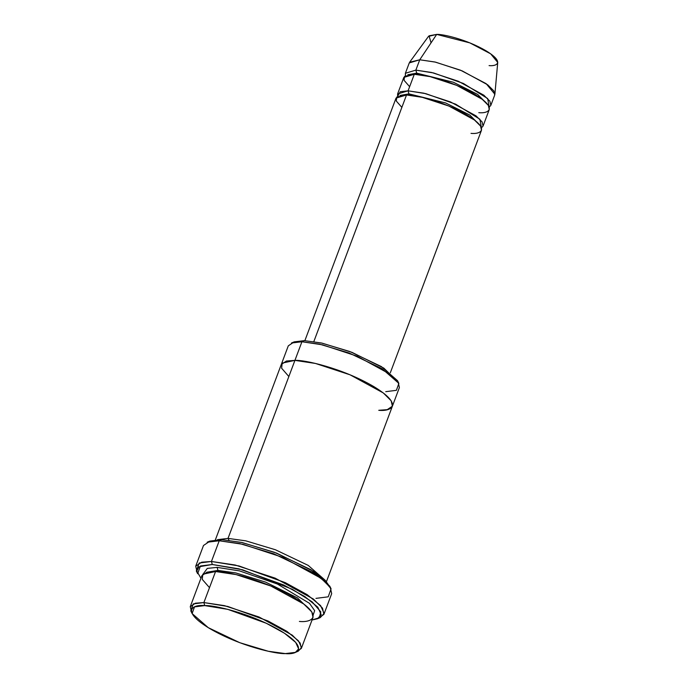 <?xml version="1.0" encoding="UTF-8"?>
<svg xmlns="http://www.w3.org/2000/svg" width="688" height="688" viewBox="0 0 688 688"><rect width="100%" height="100%" fill="white"/><g stroke="black" fill="none" stroke-linecap="round" stroke-linejoin="round"><path stroke-width="1.03" d="M317.469 618.761L320.255 617.6L324.134 613.412L320.599 605.621L307.158 594.638L285.348 582.676L239.028 565.957L211.448 561.468L212.282 564.495L238.942 568.838L283.714 584.998L304.801 596.556L317.796 607.177L321.21 614.711L317.469 618.761L312.025 620L319.318 617.738L320.814 611.89L312.154 601.862L292.331 589.289L242.546 569.784L212.282 564.495L198.978 566.774L196.837 571.092L200.939 578.247M331.083 588.816L329.741 586.107L311.019 569.75L274.46 552.309L241.454 542.393L221.622 539.659L219.231 540.768L239.751 543.597L273.893 553.857L311.716 571.9L324.667 581.214L331.083 588.816L328.236 596.823L315.955 598.371M398.859 383.388L397.526 380.679L381.384 366.584L349.865 351.542L321.416 342.994L304.32 340.637L301.929 341.747L319.714 344.198L349.298 353.09L382.081 368.725L398.859 383.388L396.4 390.328L385.753 391.67M204.723 605.595L227.711 609.336L266.308 623.268L284.479 633.235L295.685 642.394L298.626 648.887L295.401 652.379L285.331 653.6C297.302 654.89 309.763 648.457 280.42 630.707C250.105 612.931 213.461 604.958 204.723 605.595C192.752 604.305 180.29 610.738 209.634 628.488C239.949 646.273 276.593 654.236 285.331 653.6L268.225 651.244L239.777 642.695L208.258 627.662L192.124 613.558L194.498 606.893L204.723 605.595L203.889 602.568L204.723 605.595M295.401 652.379L298.196 651.218L301.55 647.589L298.489 640.838L286.836 631.309L267.933 620.946L227.797 606.463L203.889 602.568L224.443 605.638L259.058 617.007L292.245 635.136L300.131 642.996L301.344 648.406L296.64 651.742M301.344 648.406L313.023 617.36L311.802 611.95L303.915 604.081L270.728 585.961L236.113 574.592L215.568 571.522L203.889 602.568L215.568 571.522C224.649 570.851 262.764 579.141 294.283 597.631C324.805 616.095 311.845 622.778 299.392 621.436M311.673 611.744L297.457 597.889L265.585 582.108L235.786 572.923L217.95 570.412L216.961 571.582L217.95 570.412L206.641 572.27L217.95 570.412L217.124 567.376L207.294 568.4L203.347 573.775L207.294 568.4L217.124 567.376L239.544 570.902L277.35 584.009L309.445 603.299L314.657 610.626L313.16 615.046L314.657 610.626L309.445 603.299L277.35 584.009L239.544 570.902L217.124 567.376L217.95 570.412L235.786 572.923L265.585 582.108L297.457 597.889L311.673 611.744M209.496 587.655L202.263 579.391L202.805 574.248L215.568 571.522L207.079 572.158L201.937 575.598L190.266 606.653L195.409 603.204L203.889 602.568L193.251 603.909L190.782 610.849L192.124 613.558M490.828 105.393L494.715 95.039L493.786 90.876L487.715 84.83L462.19 70.89L435.556 62.144L419.749 59.779L415.862 70.124L431.668 72.489L458.294 81.236L483.827 95.185L489.89 101.231L490.828 105.393L489.22 107.147L487.68 98.539L463.437 83.48L433.586 72.954L415.862 70.124L416.696 73.16L415.69 74.33L416.696 73.16L407.846 74.743L416.696 73.16L415.862 70.124L419.749 59.779L434.954 62.006L460.521 70.202L486.158 83.669L494.887 94.282L497.734 62.427L490.639 53.81L469.809 42.871L436.691 34.4L419.749 59.779L436.691 34.4C442.367 33.987 466.189 39.164 485.891 50.723C504.966 62.255 496.865 66.435 489.082 65.601M487.998 104.868L477.678 94.411L453.401 82.25L416.696 73.16L453.401 82.25L477.678 94.411L487.998 104.868M409.635 86.679L404.071 80.324L404.492 76.368L414.305 74.27C421.288 73.754 450.614 80.135 474.858 94.359C498.336 108.558 488.368 113.701 478.788 112.669M480.215 125.569L469.904 115.111L445.626 102.951L408.913 93.86L407.907 95.03L408.913 93.86L400.063 95.443L408.913 93.86L408.079 90.825L400.244 91.719L397.647 96.354L397.595 93.972L408.079 90.825L423.885 93.19L450.511 101.936L476.044 115.876L482.116 121.931L483.045 126.093L481.437 127.848L479.897 119.239L455.654 104.18L425.803 93.654L408.079 90.825L414.305 74.27L408.079 90.825L408.913 93.86L445.626 102.951L469.904 115.111L480.215 125.569M401.861 107.38L396.297 101.024L396.709 97.068L406.522 94.97C413.505 94.454 442.831 100.835 467.083 115.059C490.561 129.258 480.585 134.401 471.005 133.369M323.902 614.358L331.685 593.658L330.274 587.414L321.176 578.341L282.88 557.426L242.941 544.311L219.231 540.768L211.448 561.468L235.158 565.011L275.105 578.126L313.401 599.042L322.5 608.115L323.902 614.358L318.725 618.134M229.018 540.252L228.012 538.394L217.511 539.676L228.012 538.394L245.805 540.845L275.415 549.755L308.207 565.398L324.96 580.061L308.207 565.398L275.415 549.755L245.805 540.845L228.012 538.394L294.928 360.374L228.012 538.394L229.018 540.252M326.465 581.592L399.384 387.585L398.171 382.175L390.285 374.315L357.089 356.186L322.474 344.817L301.929 341.747L294.928 360.374L286.44 361.019L281.297 364.459L286.44 361.019L294.928 360.374C304.01 359.712 342.125 368.003 373.653 386.493C404.174 404.957 391.205 411.639 378.753 410.297L387.232 409.661L392.384 406.212L391.171 400.803L383.285 392.943L350.089 374.822L315.474 363.453L294.928 360.374L301.929 341.747L293.449 342.392L288.298 345.832L215.378 539.839M390.32 372.776L481.488 130.23L480.559 126.067L474.488 120.022L448.963 106.081L422.329 97.335L406.522 94.97L313.831 341.583L406.522 94.97L396.039 98.109L304.87 340.655M483.045 126.093L489.271 109.53L488.334 105.367L482.271 99.321L456.737 85.381L430.112 76.635L414.305 74.27L403.822 77.409L397.595 93.972M293.011 342.495L304.32 340.637L322.147 343.157L351.955 352.342L383.818 368.114L398.034 381.978M288.857 376.517L281.624 368.243L282.166 363.109L294.928 360.374M211.448 561.468L219.231 540.768L209.444 541.508L203.502 545.481L195.719 566.181L201.661 562.208L211.448 561.468L199.167 563.016L196.321 571.023L197.662 573.732L200.414 565.992L212.282 564.495L211.448 561.468M197.129 572.425L195.719 566.181M208.67 541.705L221.622 539.659L242.185 542.548L276.542 553.1L313.461 571.289L325.218 580.319L330.274 587.414M431.058 42.845L429.054 35.81L436.691 34.4L428.478 36.395L409.635 62.238L419.749 59.779L409.265 62.918L405.378 73.272L415.862 70.124M405.43 75.654L405.378 73.272M191.608 612.26L190.266 606.653M301.929 341.747L304.32 340.637L294.249 341.859L291.454 343.02L301.929 341.747M219.231 540.768L221.622 539.659L209.935 541.078L207.14 542.23L219.231 540.768"/></g></svg>
